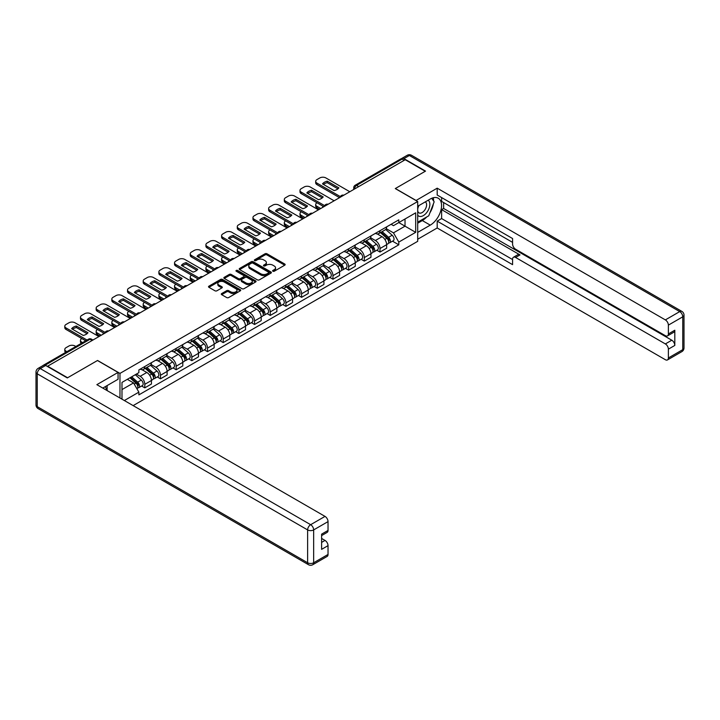 <?xml version="1.0" encoding="UTF-8"?>
<svg xmlns="http://www.w3.org/2000/svg" width="720" height="720" viewBox="0 0 720 720"><rect width="100%" height="100%" fill="white"/><g stroke="black" fill="none" stroke-linecap="round" stroke-linejoin="round"><path stroke-width="1.08" d="M272.88 271.233A0.981 0.567 0 0 0 274.266 271.233L284.751 265.176A1.395 0.81 0 0 0 285.156 264.609A1.395 0.81 0 0 0 284.751 264.033L266.985 253.782A1.395 0.81 0 0 0 265.014 253.782L254.529 259.839A0.981 0.567 0 0 0 255.915 260.631L257.265 259.848A4.464 2.574 0 0 1 263.583 259.848L265.068 260.703A4.464 2.574 0 0 1 266.373 262.53A4.464 2.574 0 0 1 265.068 264.348L263.709 265.131A0.981 0.567 0 0 0 265.086 265.932L266.445 265.149A4.464 2.574 0 0 1 272.763 265.149L274.239 266.004A4.464 2.574 0 0 1 275.544 267.822A4.464 2.574 0 0 1 274.239 269.649L272.88 270.432A0.981 0.567 0 0 0 272.88 271.233L272.88 270.432M221.706 293.544A1.395 0.81 0 0 0 221.292 294.111A1.395 0.81 0 0 0 221.706 294.687L226.683 297.558A1.395 0.81 0 0 0 228.654 297.558L240.3 290.835A1.395 0.81 0 0 0 240.705 290.268A1.395 0.81 0 0 0 240.3 289.701L222.543 279.441A1.395 0.81 0 0 0 220.563 279.441L208.926 286.164A1.395 0.81 0 0 0 208.521 286.74A1.395 0.81 0 0 0 208.926 287.307L214.947 290.781A1.395 0.81 0 0 0 216.918 290.781L221.895 287.901A1.395 0.81 0 0 0 222.309 287.334A1.395 0.81 0 0 0 221.895 286.767L218.916 285.039A3.735 2.151 0 0 1 217.818 283.518A3.735 2.151 0 0 1 220.122 281.529A3.735 2.151 0 0 1 224.19 281.997L235.881 288.747A3.735 2.151 0 0 1 236.979 290.268A3.735 2.151 0 0 1 234.675 292.257A3.735 2.151 0 0 1 230.607 291.789L228.654 290.664A1.395 0.81 0 0 0 226.683 290.664L221.706 293.544L221.706 294.687L226.683 291.825L226.683 290.664M119.97 373.401L97.56 360.468L67.608 377.757L47.601 366.21L405.234 159.732L425.232 171.279L395.28 188.577L417.699 201.519L119.97 373.401L119.97 398.007M257.364 279.846A1.395 0.81 0 0 0 259.344 279.846L270.981 273.123A1.395 0.81 0 0 0 271.395 272.556A1.395 0.81 0 0 0 270.981 271.98L253.224 261.729A1.395 0.81 0 0 0 251.253 261.729L239.607 268.452A1.395 0.81 0 0 0 239.202 269.019A1.395 0.81 0 0 0 239.607 269.595L257.364 279.846M236.592 271.44A0.981 0.567 0 0 1 237.582 271.575L255.627 281.988L243.999 288.702A1.395 0.81 0 0 1 242.028 288.702L224.271 278.451L229.248 275.589L229.248 274.437L224.271 277.308A1.395 0.81 0 0 0 223.857 277.875A1.395 0.81 0 0 0 224.271 278.451L224.271 277.308M229.248 275.589A1.395 0.81 0 0 1 231.219 275.589L231.219 274.437A1.395 0.81 0 0 0 229.248 274.437M231.219 274.437L238.428 278.595A1.395 0.81 0 0 0 240.399 278.595L243.702 276.687A1.395 0.81 0 0 0 244.116 276.111A1.395 0.81 0 0 0 243.702 275.544L236.205 271.215A0.981 0.567 0 0 1 237.582 270.414L255.645 280.845A1.395 0.81 0 0 1 256.05 281.412A1.395 0.81 0 0 1 255.645 281.979L255.645 280.845M133.137 405.612L417.699 241.326L417.699 201.519M43.452 365.301A2.844 1.638 -120 0 0 43.065 365.427A2.844 1.638 -120 0 0 42.759 365.706M358.695 186.606L356.58 185.382A2.844 1.638 60 0 0 355.158 185.247L400.698 158.958A2.844 1.638 60 0 1 402.111 159.093L356.58 185.382A2.844 1.638 120 0 0 354.573 188.865L354.573 188.982M404.226 160.317L402.111 159.093M379.998 230.706A6.543 3.771 60 0 1 378.648 233.64L385.281 229.815A6.543 3.771 -120 0 0 386.64 226.872M370.584 237.744L375.381 240.516A6.543 3.771 60 0 1 379.998 248.526L386.64 244.692A6.543 3.771 -120 0 0 382.014 236.682L377.262 233.946M386.64 244.692L386.64 248.229L379.998 252.063L376.821 250.227M378.648 233.64A6.543 3.771 60 0 1 375.426 233.343M379.998 248.526L379.998 252.063M364.32 239.76A6.543 3.771 60 0 1 362.97 242.694L369.603 238.86A6.543 3.771 -120 0 0 370.953 235.926M361.143 259.281L364.32 261.117L370.953 257.283L370.953 253.746A6.543 3.771 -120 0 0 366.336 245.736L361.584 242.991M362.97 242.694A6.543 3.771 60 0 1 359.748 242.397M354.906 246.798L359.694 249.57A6.543 3.771 60 0 1 364.32 257.571L364.32 261.117M348.642 248.814A6.543 3.771 60 0 1 347.292 251.748L353.925 247.914A6.543 3.771 -120 0 0 355.275 244.98M345.465 268.335L348.642 270.171L355.275 266.337L355.275 262.8A6.543 3.771 -120 0 0 350.649 254.79L345.906 252.045M347.292 251.748A6.543 3.771 60 0 1 344.07 251.451M339.228 255.852L344.016 258.615A6.543 3.771 60 0 1 348.642 266.625L348.642 270.171M332.964 257.868A6.543 3.771 60 0 1 331.605 260.802L338.238 256.968A6.543 3.771 -120 0 0 339.597 254.034M329.778 277.38L332.964 279.225L339.597 275.391L339.597 271.854A6.543 3.771 -120 0 0 334.971 263.844L330.228 261.099M331.605 260.802A6.543 3.771 60 0 1 328.392 260.505M323.55 264.906L328.338 267.669A6.543 3.771 60 0 1 332.964 275.679L332.964 279.225M317.277 266.922A6.543 3.771 60 0 1 315.927 269.856L322.56 266.022A6.543 3.771 -120 0 0 323.919 263.088M314.1 286.434L317.277 288.27L323.919 284.445L323.919 280.899A6.543 3.771 -120 0 0 319.293 272.898L314.541 270.153M315.927 269.856A6.543 3.771 60 0 1 312.705 269.559M307.863 273.96L312.66 276.723A6.543 3.771 60 0 1 317.277 284.733L317.277 288.27M301.599 275.967A6.543 3.771 60 0 1 300.249 278.91L306.882 275.076A6.543 3.771 -120 0 0 308.232 272.142M298.422 295.488L301.599 297.324L308.232 293.499L308.232 289.953A6.543 3.771 -120 0 0 303.615 281.952L298.863 279.207M300.249 278.91A6.543 3.771 60 0 1 297.027 278.613M292.185 283.014L296.982 285.777A6.543 3.771 60 0 1 301.599 293.787L301.599 297.324M285.921 285.021A6.543 3.771 60 0 1 284.571 287.955L291.204 284.13A6.543 3.771 -120 0 0 292.554 281.196M282.744 304.542L285.921 306.378L292.554 302.553L292.554 299.007A6.543 3.771 -120 0 0 287.928 290.997L283.185 288.261M284.571 287.955A6.543 3.771 60 0 1 281.349 287.667M276.507 292.068L281.295 294.831A6.543 3.771 60 0 1 285.921 302.841L285.921 306.378M270.243 294.075A6.543 3.771 60 0 1 268.884 297.009L275.517 293.184A6.543 3.771 -120 0 0 276.876 290.25M267.057 313.596L270.243 315.432L276.876 311.598L276.876 308.061A6.543 3.771 -120 0 0 272.25 300.051L267.507 297.315M268.884 297.009A6.543 3.771 60 0 1 265.671 296.721M260.829 301.113L265.617 303.885A6.543 3.771 60 0 1 270.243 311.895L270.243 315.432M254.556 303.129A6.543 3.771 60 0 1 253.206 306.063L259.839 302.238A6.543 3.771 -120 0 0 261.198 299.295M251.379 322.65L254.565 324.486L261.198 320.652L261.198 317.115A6.543 3.771 -120 0 0 256.572 309.105L251.82 306.369M253.206 306.063A6.543 3.771 60 0 1 249.984 305.766M245.142 310.167L249.939 312.939A6.543 3.771 60 0 1 254.565 320.949L254.565 324.486M238.878 312.183A6.543 3.771 60 0 1 237.528 315.117L244.161 311.283A6.543 3.771 -120 0 0 245.511 308.349M235.701 331.704L238.878 333.54L245.511 329.706L245.511 326.169A6.543 3.771 -120 0 0 240.894 318.159L236.142 315.414M237.528 315.117A6.543 3.771 60 0 1 234.306 314.82M229.464 319.221L234.261 321.993A6.543 3.771 60 0 1 238.878 329.994L238.878 333.54M223.2 321.237A6.543 3.771 60 0 1 221.85 324.171L228.483 320.337A6.543 3.771 -120 0 0 229.833 317.403M220.023 340.758L223.2 342.594L229.833 338.76L229.833 335.223A6.543 3.771 -120 0 0 225.207 327.213L220.464 324.468M221.85 324.171A6.543 3.771 60 0 1 218.628 323.874M213.786 328.275L218.574 331.038A6.543 3.771 60 0 1 223.2 339.048L223.2 342.594M207.522 330.291A6.543 3.771 60 0 1 206.163 333.225L212.796 329.391A6.543 3.771 -120 0 0 214.155 326.457M204.336 349.803L207.522 351.648L214.155 347.814L214.155 344.277A6.543 3.771 -120 0 0 209.529 336.267L204.786 333.522M206.163 333.225A6.543 3.771 60 0 1 202.95 332.928M198.108 337.329L202.896 340.092A6.543 3.771 60 0 1 207.522 348.102L207.522 351.648M191.844 339.345A6.543 3.771 60 0 1 190.485 342.279L197.118 338.445A6.543 3.771 -120 0 0 198.477 335.511M188.658 358.857L191.844 360.693L198.477 356.868L198.477 353.331A6.543 3.771 -120 0 0 193.851 345.321L189.099 342.576M190.485 342.279A6.543 3.771 60 0 1 187.263 341.982M182.421 346.383L187.218 349.146A6.543 3.771 60 0 1 191.844 357.156L191.844 360.693M176.157 348.39A6.543 3.771 60 0 1 174.807 351.333L181.44 347.499A6.543 3.771 -120 0 0 182.79 344.565M172.98 367.911L176.157 369.747L182.79 365.922L182.79 362.376A6.543 3.771 -120 0 0 178.173 354.375L173.421 351.63M174.807 351.333A6.543 3.771 60 0 1 171.585 351.036M166.743 355.437L171.54 358.2A6.543 3.771 60 0 1 176.157 366.21L176.157 369.747M160.479 357.444A6.543 3.771 60 0 1 159.129 360.378L165.762 356.553A6.543 3.771 -120 0 0 167.112 353.619M157.302 376.965L160.479 378.801L167.112 374.976L167.112 371.43A6.543 3.771 -120 0 0 162.486 363.42L157.743 360.684M159.129 360.378A6.543 3.771 60 0 1 155.907 360.09M151.065 364.491L155.853 367.254A6.543 3.771 60 0 1 160.479 375.264L160.479 378.801M144.801 366.498A6.543 3.771 60 0 1 143.442 369.432L150.075 365.607A6.543 3.771 -120 0 0 151.434 362.673M141.615 386.019L144.801 387.855L151.434 384.021L151.434 380.484A6.543 3.771 -120 0 0 146.808 372.474L142.065 369.738M143.442 369.432A6.543 3.771 60 0 1 140.229 369.144M136.359 374.103L140.175 376.308A6.543 3.771 60 0 1 144.801 384.318L144.801 387.855M391.113 224.298L393.471 225.657L415.683 212.832L405.027 218.988L405.027 226.179L393.471 232.857L386.271 228.69M121.986 399.168L121.986 382.401L138.87 372.654L138.87 369.927L398.799 219.852L398.799 222.579L415.683 232.335L398.799 242.082L393.471 232.857M415.683 212.832L415.683 232.335M121.986 389.592L133.542 382.923L138.87 392.148L138.87 394.875L398.799 244.809L398.799 242.082M138.87 392.148L124.344 400.536M133.542 382.923L127.314 379.323M392.499 241.173L398.799 244.809M273.276 271.368L274.239 270.81A4.464 2.574 0 0 0 275.544 268.983L275.544 267.822M266.373 262.53L266.373 263.691A4.464 2.574 0 0 1 265.068 265.509L264.096 266.067M284.724 265.185L266.985 254.943A1.395 0.81 0 0 0 265.014 254.943L254.925 260.775M270.963 273.132L253.224 262.89A1.395 0.81 0 0 0 251.253 262.89L239.625 269.604L239.607 268.452M268.515 272.952A0.981 0.567 0 0 0 268.515 272.151L252.927 263.151A0.981 0.567 0 0 0 251.55 263.151L250.119 263.979A4.464 2.574 0 0 0 248.805 265.806A4.464 2.574 0 0 0 250.119 267.624L260.775 273.78A4.464 2.574 0 0 0 267.084 273.78L268.515 272.952L268.515 274.113A0.981 0.567 0 0 0 268.803 273.717L268.803 272.556M248.805 265.806L248.805 266.967A4.464 2.574 0 0 0 250.119 268.785L250.119 267.624M268.515 274.113L267.084 274.941A4.464 2.574 0 0 1 260.775 274.941L250.119 268.785M231.219 275.589L238.428 279.756A1.395 0.81 0 0 0 240.399 279.756L243.702 277.839A1.395 0.81 0 0 0 244.116 277.272L244.116 276.111M245.898 282.906A3.735 2.151 0 0 0 249.966 283.374A3.735 2.151 0 0 0 252.27 281.385A3.735 2.151 0 0 0 251.181 279.855L247.059 277.479A1.395 0.81 0 0 0 245.088 277.479L241.776 279.387A1.395 0.81 0 0 0 241.371 279.954A1.395 0.81 0 0 0 241.776 280.53L245.898 282.906L245.898 284.067A3.735 2.151 0 0 0 249.966 284.535A3.735 2.151 0 0 0 252.27 282.546L252.27 281.385M241.371 279.954L241.371 281.115A1.395 0.81 0 0 0 241.776 281.691L241.776 280.53M245.898 284.067L241.776 281.691M236.979 290.268L236.979 291.429A3.735 2.151 0 0 1 234.675 293.418A3.735 2.151 0 0 1 230.607 292.95L228.654 291.825A1.395 0.81 0 0 0 226.683 291.825M217.818 283.518L217.818 284.679A3.735 2.151 0 0 0 218.916 286.2L218.916 285.039M221.895 286.767L221.895 287.901L218.916 286.2M240.3 289.701L240.3 290.835L222.543 280.602A1.395 0.81 0 0 0 220.563 280.602L208.944 287.316L208.926 286.164M380.457 232.596L386.847 238.302A3.555 2.052 60 0 1 387.963 243.792L386.631 244.557M322.857 207.288L322.515 207.09A8.883 5.13 -0 0 1 323.208 206.334M380.628 232.749L383.634 234.486M317.034 202.761L316.926 202.824A4.266 2.466 -0 0 0 315.684 204.561A4.266 2.466 -0 0 0 316.926 206.307L320.751 208.512M381.096 232.227L388.206 238.572A1.71 0.981 60 0 1 388.746 241.209A1.71 0.981 60 0 1 388.593 241.272M382.167 231.615L388.557 237.312A3.555 2.052 60 0 1 389.673 242.811A3.555 2.052 60 0 1 388.593 242.919M385.731 229.473L392.175 235.224A3.555 2.052 60 0 1 393.291 240.723L389.673 242.811M319.446 209.268L316.926 207.81A4.266 2.466 180 0 1 315.684 206.073L315.684 204.561M337.95 188.847L327.24 182.664A8.883 5.13 180 0 0 323.451 184.419M339.543 197.658L316.926 184.599A4.266 2.466 180 0 1 315.684 182.862L315.684 181.35A4.266 2.466 -0 0 0 316.926 183.087L316.926 184.599M327.24 181.152A8.883 5.13 180 0 0 322.515 183.879L334.161 190.602A8.883 5.13 180 0 0 338.886 187.875L327.24 181.152L327.24 182.664M349.794 191.736L325.872 177.93A4.266 2.466 -0 0 0 319.842 177.93L316.926 179.613A4.266 2.466 -0 0 0 315.684 181.35M340.38 196.632L316.926 183.087M364.779 241.65L371.169 247.356A3.555 2.052 60 0 1 372.285 252.846L370.953 253.611M307.179 216.342L306.837 216.144A8.883 5.13 -0 0 1 307.53 215.388M364.941 241.803L367.956 243.54M301.347 211.815L301.248 211.878A4.266 2.466 -0 0 0 299.997 213.615A4.266 2.466 -0 0 0 301.248 215.361L305.073 217.566M365.418 241.281L372.528 247.626A1.71 0.981 60 0 1 373.068 250.263A1.71 0.981 60 0 1 372.906 250.326M366.48 240.66L372.87 246.366A3.555 2.052 60 0 1 373.986 251.865A3.555 2.052 60 0 1 372.915 251.973M370.044 238.527L376.488 244.278A3.555 2.052 60 0 1 377.604 249.768L373.986 251.865M303.759 218.313L301.248 216.864A4.266 2.466 180 0 1 299.997 215.127L299.997 213.615M349.092 250.704L355.482 256.401A3.555 2.052 60 0 1 356.598 261.9L355.275 262.665M291.501 225.396L291.159 225.198A8.883 5.13 -0 0 1 291.852 224.433M349.263 250.857L352.269 252.594M285.669 220.869L285.57 220.932A4.266 2.466 -0 0 0 284.319 222.669A4.266 2.466 -0 0 0 285.57 224.406L289.386 226.611M349.74 250.335L356.85 256.68A1.71 0.981 60 0 1 357.381 259.317A1.71 0.981 60 0 1 357.228 259.371M350.802 249.714L357.192 255.42A3.555 2.052 60 0 1 358.308 260.91A3.555 2.052 60 0 1 357.237 261.027M354.366 247.581L360.81 253.332A3.555 2.052 60 0 1 361.926 258.822L358.308 260.91M288.081 227.367L285.57 225.918A4.266 2.466 180 0 1 284.319 224.181L284.319 222.669M415.989 200.529L437.193 188.172L665.361 319.896L679.734 311.598L409.356 155.493L403.929 158.634L425.538 171.108L395.379 188.514L415.989 200.412M417.699 206.271L430.263 199.017A15.993 9.234 120 0 1 438.255 198.225A15.993 9.234 120 0 1 440.703 211.041A15.993 9.234 120 0 1 430.263 225.135L417.699 232.389M417.699 239.238L437.193 227.979L437.193 221.13L512.577 264.654L512.577 259.2A4.266 2.466 -120 0 1 513.468 257.247A4.266 2.466 -120 0 1 515.592 257.463L665.361 343.926L671.796 340.209A4.266 2.466 60 0 1 674.811 345.438L674.811 330.228A4.266 2.466 60 0 1 673.929 332.181L667.494 335.898A4.266 2.466 -120 0 0 668.376 333.945L668.376 325.125A4.266 2.466 -120 0 0 665.361 319.896M443.628 202.563L443.628 208.476L441.621 209.637L441.621 218.574L437.193 221.13M441.621 197.568L441.621 201.402L512.577 242.37M667.494 335.898A4.266 2.466 -120 0 1 665.361 335.682L515.592 249.219A4.266 2.466 -120 0 1 512.577 243.999L512.577 238.536L437.193 195.021L437.193 188.172M437.193 227.979L665.361 359.712A4.266 2.466 -120 0 0 667.494 359.919A4.266 2.466 -120 0 0 668.376 357.966L668.376 349.146A4.266 2.466 -120 0 0 665.361 343.926M403.929 158.634A4.266 2.466 -120 0 0 401.796 158.418A4.266 2.466 -120 0 0 401.337 158.823M441.621 209.637L520.02 254.907L515.592 257.463M443.628 208.476L671.796 340.209M441.621 218.574L512.577 259.551M513.468 257.247L517.887 254.691A4.266 2.466 60 0 1 520.02 254.907M417.699 223.218L422.316 220.554A15.993 9.234 120 0 0 426.753 216.945M429.93 212.76A15.993 9.234 120 0 0 433.368 203.895M433.629 201.024A15.993 9.234 120 0 0 433.233 197.766M45.693 365.454L40.266 368.586A4.266 2.466 -120 0 0 38.133 368.379L43.56 365.247A4.266 2.466 60 0 1 45.693 365.454L67.302 377.928L97.461 360.522L118.062 372.42L118.062 379.269L103.788 387.504A15.993 9.234 120 0 0 102.825 388.107M118.062 372.42L96.858 384.66L325.017 516.393A4.266 2.466 60 0 1 328.032 521.613L328.032 530.442A4.266 2.466 60 0 1 327.15 532.386L321.606 535.59M107.109 389.439L107.109 385.596M321.606 542.394L325.017 540.423A4.266 2.466 60 0 1 328.032 545.643L328.032 554.463A4.266 2.466 60 0 1 327.15 556.416L312.777 564.714A4.266 2.466 -120 0 0 313.659 562.761L328.032 554.463M328.032 530.442L321.606 534.15L321.606 549.36L328.032 545.643M325.017 540.423L321.606 538.443M417.699 215.154A9.243 5.337 120 0 0 425.043 214.362A9.243 5.337 120 0 0 429.858 204.3A9.243 5.337 120 0 0 428.175 200.223M418.473 205.83A9.243 5.337 120 0 0 417.699 207.495M417.699 210.582A6.327 3.654 120 0 0 418.968 212.868A6.327 3.654 120 0 0 423.846 211.167A6.327 3.654 120 0 0 426.609 204.804A6.327 3.654 120 0 0 425.295 201.906A6.327 3.654 120 0 0 425.277 201.897M418.995 205.524A6.327 3.654 120 0 0 417.699 209.313M431.703 198.297L434.178 201.807L428.751 215.793L417.897 222.057M105.183 386.703L107.505 390.816M322.272 197.892L311.562 191.718A8.883 5.13 180 0 0 307.773 193.473M323.865 206.712L301.248 193.653A4.266 2.466 180 0 1 299.997 191.916L299.997 190.404A4.266 2.466 -0 0 0 301.248 192.141L301.248 193.653M311.562 190.206A8.883 5.13 180 0 0 306.837 192.933L318.483 199.656A8.883 5.13 180 0 0 323.199 196.929L311.562 190.206L311.562 191.718M334.116 200.79L310.194 186.975A4.266 2.466 -0 0 0 304.164 186.975L301.248 188.658A4.266 2.466 -0 0 0 299.997 190.404M324.702 205.686L301.248 192.141M306.585 206.946L295.884 200.763A8.883 5.13 180 0 0 292.095 202.527M308.187 215.766L285.57 202.707A4.266 2.466 180 0 1 284.319 200.961L284.319 199.458A4.266 2.466 -0 0 0 285.57 201.195L285.57 202.707M295.884 199.26A8.883 5.13 180 0 0 291.159 201.987L302.796 208.71A8.883 5.13 180 0 0 307.521 205.983L295.884 199.26L295.884 200.763M318.438 209.844L294.516 196.029A4.266 2.466 -0 0 0 288.486 196.029L285.57 197.712A4.266 2.466 -0 0 0 284.319 199.458M309.015 214.731L285.57 201.195M333.414 259.758L339.804 265.455A3.555 2.052 60 0 1 340.92 270.954L339.597 271.719M275.823 234.45L275.472 234.252A8.883 5.13 -0 0 1 276.165 233.487M333.585 259.911L336.591 261.648M269.991 229.923L269.892 229.977A4.266 2.466 -0 0 0 268.641 231.723A4.266 2.466 -0 0 0 269.892 233.46L273.708 235.665M334.062 259.38L341.172 265.725A1.71 0.981 60 0 1 341.703 268.362A1.71 0.981 60 0 1 341.55 268.425M335.124 258.768L341.514 264.474A3.555 2.052 60 0 1 342.63 269.964A3.555 2.052 60 0 1 341.559 270.081M338.688 256.635L345.132 262.386A3.555 2.052 60 0 1 346.248 267.876L342.63 269.964M272.403 236.421L269.892 234.972A4.266 2.466 180 0 1 268.641 233.235L268.641 231.723M317.736 268.812L324.126 274.509A3.555 2.052 60 0 1 325.242 280.008L323.91 280.773M260.136 243.504L259.794 243.306A8.883 5.13 -0 0 1 260.487 242.541M317.907 268.956L320.913 270.693M254.313 238.977L254.205 239.031A4.266 2.466 -0 0 0 252.963 240.777A4.266 2.466 -0 0 0 254.205 242.514L258.03 244.719M318.375 268.434L325.485 274.779A1.71 0.981 60 0 1 326.025 277.416A1.71 0.981 60 0 1 325.872 277.479M319.446 267.822L325.836 273.528A3.555 2.052 60 0 1 326.952 279.018A3.555 2.052 60 0 1 325.872 279.135M323.01 265.68L329.454 271.431A3.555 2.052 60 0 1 330.57 276.93L326.952 279.018M256.725 245.475L254.205 244.026A4.266 2.466 180 0 1 252.963 242.28L252.963 240.777M302.058 277.866L308.448 283.563A3.555 2.052 60 0 1 309.564 289.062L308.232 289.827M244.458 252.558L244.116 252.36A8.883 5.13 -0 0 1 244.809 251.595M302.22 278.01L305.235 279.747M238.626 248.031L238.527 248.085A4.266 2.466 -0 0 0 237.276 249.831A4.266 2.466 -0 0 0 238.527 251.568L242.352 253.773M302.697 277.488L309.807 283.833A1.71 0.981 60 0 1 310.347 286.47A1.71 0.981 60 0 1 310.185 286.533M303.759 276.876L310.149 282.573A3.555 2.052 60 0 1 311.265 288.072A3.555 2.052 60 0 1 310.194 288.189M307.323 274.734L313.767 280.485A3.555 2.052 60 0 1 314.883 285.984L311.265 288.072M241.038 254.529L238.527 253.08A4.266 2.466 180 0 1 237.276 251.334L237.276 249.831M290.907 216L280.197 209.817A8.883 5.13 180 0 0 276.408 211.581M292.509 224.82L269.892 211.761A4.266 2.466 180 0 1 268.641 210.015L268.641 208.512A4.266 2.466 -0 0 0 269.892 210.249L269.892 211.761M280.197 208.314A8.883 5.13 180 0 0 275.472 211.041L287.118 217.764A8.883 5.13 180 0 0 291.843 215.037L280.197 208.314L280.197 209.817M302.76 218.898L278.838 205.083A4.266 2.466 -0 0 0 272.808 205.083L269.892 206.766A4.266 2.466 -0 0 0 268.641 208.512M293.337 223.785L269.892 210.249M275.229 225.054L264.519 218.871A8.883 5.13 180 0 0 260.73 220.635M276.822 233.865L254.205 220.815A4.266 2.466 180 0 1 252.963 219.069L252.963 217.566A4.266 2.466 -0 0 0 254.205 219.303L254.205 220.815M264.519 217.368A8.883 5.13 180 0 0 259.794 220.095L271.44 226.809A8.883 5.13 180 0 0 276.165 224.082L264.519 217.368L264.519 218.871M287.073 227.952L263.151 214.137A4.266 2.466 -0 0 0 257.121 214.137L254.205 215.82A4.266 2.466 -0 0 0 252.963 217.566M277.659 232.839L254.205 219.303M259.551 234.108L248.841 227.925A8.883 5.13 180 0 0 245.052 229.68M261.144 242.919L238.527 229.869A4.266 2.466 180 0 1 237.276 228.123L237.276 226.611A4.266 2.466 -0 0 0 238.527 228.357L238.527 229.869M248.841 226.413A8.883 5.13 180 0 0 244.116 229.14L255.762 235.863A8.883 5.13 180 0 0 260.478 233.136L248.841 226.413L248.841 227.925M271.395 237.006L247.473 223.191A4.266 2.466 -0 0 0 241.443 223.191L238.527 224.874A4.266 2.466 -0 0 0 237.276 226.611M261.981 241.893L238.527 228.357M286.371 286.911L292.761 292.617A3.555 2.052 60 0 1 293.877 298.116L292.554 298.881M228.78 261.612L228.438 261.414A8.883 5.13 -0 0 1 229.131 260.649M286.542 287.064L289.548 288.801M222.948 257.085L222.849 257.139A4.266 2.466 -0 0 0 221.598 258.885A4.266 2.466 -0 0 0 222.849 260.622L226.665 262.827M287.019 286.542L294.129 292.887A1.71 0.981 60 0 1 294.66 295.524A1.71 0.981 60 0 1 294.507 295.587M288.081 285.93L294.471 291.627A3.555 2.052 60 0 1 295.587 297.126A3.555 2.052 60 0 1 294.516 297.243M291.645 283.788L298.089 289.539A3.555 2.052 60 0 1 299.205 295.038L295.587 297.126M225.36 263.583L222.849 262.134A4.266 2.466 180 0 1 221.598 260.388L221.598 258.885M243.864 243.162L233.163 236.979A8.883 5.13 180 0 0 229.374 238.734M245.466 251.973L222.849 238.914A4.266 2.466 180 0 1 221.598 237.177L221.598 235.665A4.266 2.466 -0 0 0 222.849 237.411L222.849 238.914M233.163 235.467A8.883 5.13 180 0 0 228.438 238.194L240.075 244.917A8.883 5.13 180 0 0 244.8 242.19L233.163 235.467L233.163 236.979M255.717 246.051L231.795 232.245A4.266 2.466 -0 0 0 225.765 232.245L222.849 233.928A4.266 2.466 -0 0 0 221.598 235.665M246.294 250.947L222.849 237.411M270.693 295.965L277.083 301.671A3.555 2.052 60 0 1 278.199 307.161L276.876 307.926M213.102 270.657L212.751 270.459A8.883 5.13 -0 0 1 213.444 269.703M270.864 296.118L273.87 297.855M207.27 266.13L207.171 266.193A4.266 2.466 -0 0 0 205.92 267.93A4.266 2.466 -0 0 0 207.171 269.676L210.987 271.881M271.341 295.596L278.451 301.941A1.71 0.981 60 0 1 278.982 304.578A1.71 0.981 60 0 1 278.829 304.641M272.403 294.984L278.793 300.681A3.555 2.052 60 0 1 279.909 306.18A3.555 2.052 60 0 1 278.838 306.288M275.967 292.842L282.411 298.593A3.555 2.052 60 0 1 283.527 304.092L279.909 306.18M209.682 272.637L207.171 271.179A4.266 2.466 180 0 1 205.92 269.442L205.92 267.93M228.186 252.216L217.476 246.033A8.883 5.13 180 0 0 213.687 247.788M229.788 261.027L207.171 247.968A4.266 2.466 180 0 1 205.92 246.231L205.92 244.719A4.266 2.466 -0 0 0 207.171 246.465L207.171 247.968M217.476 244.521A8.883 5.13 180 0 0 212.751 247.248L224.397 253.971A8.883 5.13 180 0 0 229.122 251.244L217.476 244.521L217.476 246.033M240.039 255.105L216.117 241.299A4.266 2.466 -0 0 0 210.087 241.299L207.171 242.982A4.266 2.466 -0 0 0 205.92 244.719M230.616 260.001L207.171 246.465M255.015 305.019L261.405 310.725A3.555 2.052 60 0 1 262.521 316.215L261.189 316.98M197.415 279.711L197.073 279.513A8.883 5.13 -0 0 1 197.766 278.757M255.186 305.172L258.192 306.909M191.592 275.184L191.484 275.247A4.266 2.466 -0 0 0 190.242 276.984A4.266 2.466 -0 0 0 191.484 278.73L195.309 280.935M255.663 304.65L262.764 310.995A1.71 0.981 60 0 1 263.304 313.632A1.71 0.981 60 0 1 263.151 313.695M256.725 304.038L263.115 309.735A3.555 2.052 60 0 1 264.231 315.234A3.555 2.052 60 0 1 263.151 315.342M260.289 301.896L266.733 307.647A3.555 2.052 60 0 1 267.849 313.146L264.231 315.234M194.004 281.691L191.484 280.233A4.266 2.466 180 0 1 190.242 278.496L190.242 276.984M212.508 261.27L201.798 255.087A8.883 5.13 180 0 0 198.009 256.842M214.101 270.081L191.484 257.022A4.266 2.466 180 0 1 190.242 255.285L190.242 253.773A4.266 2.466 -0 0 0 191.484 255.51L191.484 257.022M201.798 253.575A8.883 5.13 180 0 0 197.073 256.302L208.719 263.025A8.883 5.13 180 0 0 213.444 260.298L201.798 253.575L201.798 255.087M224.352 264.159L200.43 250.353A4.266 2.466 -0 0 0 194.4 250.353L191.484 252.036A4.266 2.466 -0 0 0 190.242 253.773M214.938 269.055L191.484 255.51M239.337 314.073L245.727 319.779A3.555 2.052 60 0 1 246.843 325.269L245.511 326.034M181.737 288.765L181.395 288.567A8.883 5.13 -0 0 1 182.088 287.811M239.499 314.226L242.514 315.963M175.905 284.238L175.806 284.301A4.266 2.466 -0 0 0 174.555 286.038A4.266 2.466 -0 0 0 175.806 287.784L179.631 289.989M239.976 313.704L247.086 320.049A1.71 0.981 60 0 1 247.626 322.686A1.71 0.981 60 0 1 247.464 322.749M241.047 313.083L247.428 318.789A3.555 2.052 60 0 1 248.544 324.288A3.555 2.052 60 0 1 247.473 324.396M244.602 310.95L251.055 316.701A3.555 2.052 60 0 1 252.162 322.191L248.544 324.288M178.317 290.736L175.806 289.287A4.266 2.466 180 0 1 174.555 287.55L174.555 286.038M196.83 270.315L186.12 264.141A8.883 5.13 180 0 0 182.331 265.896M198.423 279.135L175.806 266.076A4.266 2.466 180 0 1 174.555 264.339L174.555 262.827A4.266 2.466 -0 0 0 175.806 264.564L175.806 266.076M186.12 262.629A8.883 5.13 180 0 0 181.395 265.356L193.041 272.079A8.883 5.13 180 0 0 197.757 269.352L186.12 262.629L186.12 264.141M208.674 273.213L184.752 259.407A4.266 2.466 -0 0 0 178.722 259.407L175.806 261.081A4.266 2.466 -0 0 0 174.555 262.827M199.26 278.109L175.806 264.564M223.65 323.127L230.04 328.824A3.555 2.052 60 0 1 231.156 334.323L229.833 335.088M166.059 297.819L165.717 297.621A8.883 5.13 -0 0 1 166.41 296.856M223.821 323.28L226.827 325.017M160.227 293.292L160.128 293.355A4.266 2.466 -0 0 0 158.877 295.092A4.266 2.466 -0 0 0 160.128 296.829L163.944 299.034M224.298 322.758L231.408 329.103A1.71 0.981 60 0 1 231.939 331.74A1.71 0.981 60 0 1 231.786 331.794M225.36 322.137L231.75 327.843A3.555 2.052 60 0 1 232.866 333.333A3.555 2.052 60 0 1 231.795 333.45M228.924 320.004L235.368 325.755A3.555 2.052 60 0 1 236.484 331.245L232.866 333.333M162.639 299.79L160.128 298.341A4.266 2.466 180 0 1 158.877 296.604L158.877 295.092M181.143 279.369L170.442 273.186A8.883 5.13 180 0 0 166.653 274.95M182.745 288.189L160.128 275.13A4.266 2.466 180 0 1 158.877 273.384L158.877 271.881A4.266 2.466 -0 0 0 160.128 273.618L160.128 275.13M170.442 271.683A8.883 5.13 180 0 0 165.717 274.41L177.354 281.133A8.883 5.13 180 0 0 182.079 278.406L170.442 271.683L170.442 273.186M192.996 282.267L169.074 268.452A4.266 2.466 -0 0 0 163.044 268.452L160.128 270.135A4.266 2.466 -0 0 0 158.877 271.881M183.573 287.154L160.128 273.618M207.972 332.181L214.362 337.878A3.555 2.052 60 0 1 215.478 343.377L214.155 344.142M150.381 306.873L150.039 306.675A8.883 5.13 -0 0 1 150.723 305.91M208.143 332.334L211.149 334.071M144.549 302.346L144.45 302.4A4.266 2.466 -0 0 0 143.199 304.146A4.266 2.466 -0 0 0 144.45 305.883L148.266 308.088M208.62 331.803L215.73 338.148A1.71 0.981 60 0 1 216.261 340.785A1.71 0.981 60 0 1 216.108 340.848M209.682 331.191L216.072 336.897A3.555 2.052 60 0 1 217.188 342.387A3.555 2.052 60 0 1 216.117 342.504M213.246 329.058L219.69 334.809A3.555 2.052 60 0 1 220.806 340.299L217.188 342.387M146.961 308.844L144.45 307.395A4.266 2.466 180 0 1 143.199 305.658L143.199 304.146M165.465 288.423L154.755 282.24A8.883 5.13 180 0 0 150.966 284.004M167.067 297.243L144.45 284.184A4.266 2.466 180 0 1 143.199 282.438L143.199 280.935A4.266 2.466 -0 0 0 144.45 282.672L144.45 284.184M154.755 280.737A8.883 5.13 180 0 0 150.039 283.464L161.676 290.187A8.883 5.13 180 0 0 166.401 287.46L154.755 280.737L154.755 282.24M177.318 291.321L153.396 277.506A4.266 2.466 -0 0 0 147.366 277.506L144.45 279.189A4.266 2.466 -0 0 0 143.199 280.935M167.895 296.208L144.45 282.672M192.294 341.235L198.684 346.932A3.555 2.052 60 0 1 199.8 352.431L198.468 353.196M134.694 315.927L134.352 315.729A8.883 5.13 -0 0 1 135.045 314.964M192.465 341.379L195.471 343.116M128.871 311.4L128.763 311.454A4.266 2.466 -0 0 0 127.521 313.2A4.266 2.466 -0 0 0 128.763 314.937L132.588 317.142M192.942 340.857L200.052 347.202A1.71 0.981 60 0 1 200.583 349.839A1.71 0.981 60 0 1 200.43 349.902M194.004 340.245L200.394 345.951A3.555 2.052 60 0 1 201.51 351.441A3.555 2.052 60 0 1 200.43 351.558M197.568 338.103L204.012 343.854A3.555 2.052 60 0 1 205.128 349.353L201.51 351.441M131.283 317.898L128.763 316.449A4.266 2.466 180 0 1 127.521 314.703L127.521 313.2M149.787 297.477L139.077 291.294A8.883 5.13 180 0 0 135.288 293.058M151.38 306.288L128.763 293.238A4.266 2.466 180 0 1 127.521 291.492L127.521 289.989A4.266 2.466 -0 0 0 128.763 291.726L128.763 293.238M139.077 289.791A8.883 5.13 180 0 0 134.352 292.518L145.998 299.232A8.883 5.13 180 0 0 150.723 296.505L139.077 289.791L139.077 291.294M161.631 300.375L137.709 286.56A4.266 2.466 -0 0 0 131.679 286.56L128.763 288.243A4.266 2.466 -0 0 0 127.521 289.989M152.217 305.262L128.763 291.726M176.616 350.289L183.006 355.986A3.555 2.052 60 0 1 184.122 361.485L182.79 362.25M119.016 324.981L118.674 324.783A8.883 5.13 -0 0 1 119.367 324.018M176.778 350.433L179.793 352.17M113.184 320.454L113.085 320.508A4.266 2.466 -0 0 0 111.834 322.254A4.266 2.466 -0 0 0 113.085 323.991L116.91 326.196M177.255 349.911L184.365 356.256A1.71 0.981 60 0 1 184.905 358.893A1.71 0.981 60 0 1 184.743 358.956M178.326 349.299L184.707 354.996A3.555 2.052 60 0 1 185.823 360.495A3.555 2.052 60 0 1 184.752 360.612M181.881 347.157L188.334 352.908A3.555 2.052 60 0 1 189.441 358.407L185.823 360.495M115.596 326.952L113.085 325.503A4.266 2.466 180 0 1 111.834 323.757L111.834 322.254M134.109 306.531L123.399 300.348A8.883 5.13 180 0 0 119.61 302.103M135.702 315.342L113.085 302.292A4.266 2.466 180 0 1 111.834 300.546L111.834 299.034A4.266 2.466 -0 0 0 113.085 300.78L113.085 302.292M123.399 298.836A8.883 5.13 180 0 0 118.674 301.563L130.32 308.286A8.883 5.13 180 0 0 135.045 305.559L123.399 298.836L123.399 300.348M145.953 309.429L122.031 295.614A4.266 2.466 -0 0 0 116.001 295.614L113.085 297.297A4.266 2.466 -0 0 0 111.834 299.034M136.539 314.316L113.085 300.78M160.929 359.334L167.319 365.04A3.555 2.052 60 0 1 168.435 370.539L167.112 371.304M103.338 334.035L102.996 333.837A8.883 5.13 -0 0 1 103.689 333.072M161.1 359.487L164.106 361.224M97.506 329.508L97.407 329.562A4.266 2.466 -0 0 0 96.156 331.308A4.266 2.466 -0 0 0 97.407 333.045L101.223 335.25M161.577 358.965L168.687 365.31A1.71 0.981 60 0 1 169.227 367.947A1.71 0.981 60 0 1 169.065 368.01M162.639 358.353L169.029 364.05A3.555 2.052 60 0 1 170.145 369.549A3.555 2.052 60 0 1 169.074 369.666M166.203 356.211L172.647 361.962A3.555 2.052 60 0 1 173.763 367.461L170.145 369.549M99.918 336.006L97.407 334.557A4.266 2.466 180 0 1 96.156 332.811L96.156 331.308M118.422 315.585L107.721 309.402A8.883 5.13 180 0 0 103.932 311.157M120.024 324.396L97.407 311.337A4.266 2.466 180 0 1 96.156 309.6L96.156 308.088A4.266 2.466 -0 0 0 97.407 309.834L97.407 311.337M107.721 307.89A8.883 5.13 180 0 0 102.996 310.617L114.633 317.34A8.883 5.13 180 0 0 119.358 314.613L107.721 307.89L107.721 309.402M130.275 318.474L106.353 304.668A4.266 2.466 -0 0 0 100.323 304.668L97.407 306.351A4.266 2.466 -0 0 0 96.156 308.088M120.852 323.37L97.407 309.834M145.251 368.388L151.641 374.094A3.555 2.052 60 0 1 152.757 379.584L151.434 380.349M145.422 368.541L148.428 370.278M81.828 338.553L81.729 338.616A4.266 2.466 -0 0 0 80.478 340.353A4.266 2.466 -0 0 0 81.729 342.099L82.602 342.603M145.899 368.019L153.009 374.364A1.71 0.981 60 0 1 153.54 377.001A1.71 0.981 60 0 1 153.387 377.064M146.961 367.407L153.351 373.104A3.555 2.052 60 0 1 154.467 378.603A3.555 2.052 60 0 1 153.396 378.711M150.525 365.265L156.969 371.016A3.555 2.052 60 0 1 158.085 376.515L154.467 378.603M81.324 343.341A4.266 2.466 180 0 1 80.478 341.865L80.478 340.353M102.744 324.639L92.034 318.456A8.883 5.13 180 0 0 88.245 320.211M104.346 333.45L81.729 320.391A4.266 2.466 180 0 1 80.478 318.654L80.478 317.142A4.266 2.466 -0 0 0 81.729 318.888L81.729 320.391M92.034 316.944A8.883 5.13 180 0 0 87.318 319.671L98.955 326.394A8.883 5.13 180 0 0 103.68 323.667L92.034 316.944L92.034 318.456M114.597 327.528L90.675 313.722A4.266 2.466 -0 0 0 84.645 313.722L81.729 315.405A4.266 2.466 -0 0 0 80.478 317.142M105.174 332.424L81.729 318.888M129.96 377.793L135.963 383.148A3.555 2.052 60 0 1 137.079 388.638L136.899 388.746M130.023 377.757L132.75 379.332M75.87 346.491L74.988 345.987A4.266 2.466 -0 0 0 68.958 345.987L66.042 347.67A4.266 2.466 -0 0 0 64.8 349.407A4.266 2.466 -0 0 0 66.042 351.153L66.924 351.657M130.608 377.424L137.331 383.418A1.71 0.981 60 0 1 137.862 386.055A1.71 0.981 60 0 1 137.709 386.118M131.67 376.803L137.673 382.158A3.555 2.052 60 0 1 138.789 387.657A3.555 2.052 60 0 1 137.709 387.765M135.288 374.715L141.291 380.07A3.555 2.052 60 0 1 142.407 385.569L138.789 387.657M65.646 352.395A4.266 2.466 180 0 1 64.8 350.919L64.8 349.407M87.066 333.693L76.356 327.51A8.883 5.13 180 0 0 72.567 329.265M85.716 340.803L66.042 329.445A4.266 2.466 180 0 1 64.8 327.708L64.8 326.196A4.266 2.466 -0 0 0 66.042 327.942L66.042 329.445M76.356 325.998A8.883 5.13 180 0 0 71.631 328.725L83.277 335.448A8.883 5.13 180 0 0 88.002 332.721L76.356 325.998L76.356 327.51M98.91 336.582L74.988 322.776A4.266 2.466 -0 0 0 68.958 322.776L66.042 324.459A4.266 2.466 -0 0 0 64.8 326.196M87.021 340.047L66.042 327.942M354.672 188.919L354.573 188.865A2.844 1.638 0 0 1 353.736 187.704L353.736 189.459M160.479 375.264L167.112 371.43M176.157 366.21L182.79 362.376M191.844 357.156L198.477 353.331M207.522 348.102L214.155 344.277M223.2 339.048L229.833 335.223M238.878 329.994L245.511 326.169M254.565 320.949L261.198 317.115M270.243 311.895L276.876 308.061M285.921 302.841L292.554 299.007M301.599 293.787L308.232 289.953M317.277 284.733L323.919 280.899M332.964 275.679L339.597 271.854M348.642 266.625L355.275 262.8M364.32 257.571L370.953 253.746M144.801 384.318L151.434 380.484M140.175 376.308L146.808 372.474M155.853 367.254L162.486 363.42M171.54 358.2L178.173 354.375M187.218 349.146L193.851 345.321M202.896 340.092L209.529 336.267M218.574 331.038L225.207 327.213M234.261 321.993L240.894 318.159M249.939 312.939L256.572 309.105M265.617 303.885L272.25 300.051M281.295 294.831L287.928 290.997M296.982 285.777L303.615 281.952M312.66 276.723L319.293 272.898M328.338 267.669L334.971 263.844M344.016 258.615L350.649 254.79M359.694 249.57L366.336 245.736M375.381 240.516L382.014 236.682M343.539 195.354A2.844 1.638 120 0 0 342.288 196.074M327.861 204.408A2.844 1.638 120 0 0 326.601 205.128M312.183 213.453A2.844 1.638 120 0 0 310.923 214.182M296.496 222.507A2.844 1.638 120 0 0 295.245 223.236M280.818 231.561A2.844 1.638 120 0 0 279.567 232.29M265.14 240.615A2.844 1.638 120 0 0 263.88 241.344M249.462 249.669A2.844 1.638 120 0 0 248.202 250.389M233.775 258.723A2.844 1.638 120 0 0 232.524 259.443M218.097 267.777A2.844 1.638 120 0 0 216.846 268.497M202.419 276.831A2.844 1.638 120 0 0 201.159 277.551M186.741 285.876A2.844 1.638 120 0 0 185.481 286.605M171.054 294.93A2.844 1.638 120 0 0 169.803 295.659M155.376 303.984A2.844 1.638 120 0 0 154.125 304.713M139.698 313.038A2.844 1.638 120 0 0 138.438 313.767M124.02 322.092A2.844 1.638 120 0 0 122.76 322.812M108.333 331.146A2.844 1.638 120 0 0 107.082 331.866M92.133 340.497L90.018 339.282L45.135 365.193M92.961 340.02L91.44 339.138A2.844 1.638 120 0 0 90.018 339.282A2.844 1.638 60 0 0 88.596 339.138L43.065 365.427M274.239 270.81L274.239 269.649M263.709 265.932L263.709 265.131M265.068 265.509L265.068 264.348M254.529 260.631L254.529 259.839M265.014 254.943L265.014 253.782M266.985 254.943L266.985 253.782M284.751 265.176L284.751 264.033M251.253 262.89L251.253 261.729M253.224 262.89L253.224 261.729M270.981 273.123L270.981 271.98M260.775 274.941L260.775 273.78M267.084 274.941L267.084 273.78M238.428 279.756L238.428 278.595M240.399 279.756L240.399 278.595M243.702 277.839L243.702 276.687M237.582 271.575L237.582 270.414M228.654 291.825L228.654 290.664M230.607 292.95L230.607 291.789M220.563 280.602L220.563 279.441M222.543 280.602L222.543 279.441M386.847 238.302L384.849 239.445M389.097 240.426L388.458 240.795M392.175 235.224L388.557 237.312M316.926 207.81L316.926 206.307M371.169 247.356L369.171 248.499M373.419 249.48L372.78 249.849M376.488 244.278L372.87 246.366M301.248 216.864L301.248 215.361M355.482 256.401L353.493 257.553M357.741 258.534L357.102 258.903M360.81 253.332L357.192 255.42M285.57 225.918L285.57 224.406M668.376 333.945L674.811 330.228M674.811 345.438L668.376 349.146M668.376 357.966L682.749 349.668L682.749 316.827L668.376 325.125M422.316 220.554L430.263 225.135M682.749 349.668A4.266 2.466 60 0 1 681.867 351.621A4.266 4.266 0 0 0 684 347.931A4.266 2.466 180 0 1 682.749 349.668M682.749 316.827A4.266 2.466 0 0 0 684 315.081A4.266 4.266 0 0 0 681.867 311.391A4.266 2.466 -60 0 0 679.734 311.598A4.266 2.466 60 0 1 682.749 316.827M401.796 158.418L407.223 155.286A4.266 2.466 60 0 1 409.356 155.493A4.266 2.466 -60 0 1 411.489 155.286L681.867 311.391M38.133 368.379A4.266 4.266 0 0 0 36 372.069A4.266 2.466 180 0 0 37.251 373.815A4.266 2.466 -60 0 1 40.266 368.586L310.644 524.691A4.266 2.466 -60 0 0 307.629 529.911L37.251 373.815L37.251 406.656L307.629 562.761L307.629 529.911A4.266 2.466 0 0 0 313.659 529.911L313.659 562.761A4.266 2.466 180 0 1 307.629 562.761A4.266 2.466 -60 0 0 308.511 564.714A4.266 4.266 0 0 0 312.777 564.714M328.032 521.613L313.659 529.911A4.266 2.466 -120 0 0 310.644 524.691L325.017 516.393M38.133 408.609A4.266 2.466 -60 0 1 37.251 406.656A4.266 2.466 0 0 1 36 404.919A4.266 4.266 0 0 0 38.133 408.609L308.511 564.714M339.804 265.455L337.815 266.607M342.054 267.588L341.415 267.957M345.132 262.386L341.514 264.474M269.892 234.972L269.892 233.46M324.126 274.509L322.128 275.661M326.376 276.642L325.737 277.011M329.454 271.431L325.836 273.528M254.205 244.026L254.205 242.514M308.448 283.563L306.45 284.715M310.698 285.687L310.059 286.065M313.767 280.485L310.149 282.573M238.527 253.08L238.527 251.568M292.761 292.617L290.772 293.769M295.02 294.741L294.381 295.11M298.089 289.539L294.471 291.627M222.849 262.134L222.849 260.622M277.083 301.671L275.094 302.823M279.333 303.795L278.694 304.164M282.411 298.593L278.793 300.681M207.171 271.179L207.171 269.676M261.405 310.725L259.407 311.877M263.655 312.849L263.016 313.218M266.733 307.647L263.115 309.735M191.484 280.233L191.484 278.73M245.727 319.779L243.729 320.922M247.977 321.903L247.338 322.272M251.055 316.701L247.428 318.789M175.806 289.287L175.806 287.784M230.04 328.824L228.051 329.976M232.299 330.957L231.66 331.326M235.368 325.755L231.75 327.843M160.128 298.341L160.128 296.829M214.362 337.878L212.373 339.03M216.621 340.011L215.973 340.38M219.69 334.809L216.072 336.897M144.45 307.395L144.45 305.883M198.684 346.932L196.686 348.084M200.934 349.065L200.295 349.434M204.012 343.854L200.394 345.951M128.763 316.449L128.763 314.937M183.006 355.986L181.008 357.138M185.256 358.11L184.617 358.488M188.334 352.908L184.707 354.996M113.085 325.503L113.085 323.991M167.319 365.04L165.33 366.192M169.578 367.164L168.939 367.533M172.647 361.962L169.029 364.05M97.407 334.557L97.407 333.045M151.641 374.094L149.652 375.246M153.9 376.218L153.252 376.587M156.969 371.016L153.351 373.104M81.729 343.107L81.729 342.099M135.963 383.148L134.244 384.138M138.213 385.272L137.574 385.641M141.291 380.07L137.673 382.158M66.042 352.161L66.042 351.153M343.782 195.21A2.844 2.844 0 0 0 340.137 197.316M328.104 204.264A2.844 2.844 0 0 0 324.45 206.37M312.417 213.318A2.844 2.844 0 0 0 308.772 215.424M296.739 222.372A2.844 2.844 0 0 0 293.094 224.478M281.061 231.426A2.844 2.844 0 0 0 277.416 233.532M265.383 240.48A2.844 2.844 0 0 0 261.729 242.586M249.696 249.525A2.844 2.844 0 0 0 246.051 251.631M234.018 258.579A2.844 2.844 0 0 0 230.373 260.685M218.34 267.633A2.844 2.844 0 0 0 214.695 269.739M202.662 276.687A2.844 2.844 0 0 0 199.008 278.793M186.975 285.741A2.844 2.844 0 0 0 183.33 287.847M171.297 294.795A2.844 2.844 0 0 0 167.652 296.901M155.619 303.849A2.844 2.844 0 0 0 151.974 305.955M139.941 312.903A2.844 2.844 0 0 0 136.287 315.009M124.263 321.948A2.844 2.844 0 0 0 120.609 324.054M108.576 331.002A2.844 2.844 0 0 0 104.931 333.108M91.44 339.138A2.844 2.844 0 0 0 88.596 339.138M355.158 185.247A2.844 2.844 0 0 0 353.736 187.704M667.494 359.919L681.867 351.621M684 347.931L684 315.081M411.489 155.286A4.266 4.266 0 0 0 407.223 155.286M36 372.069L36 404.919"/></g></svg>
